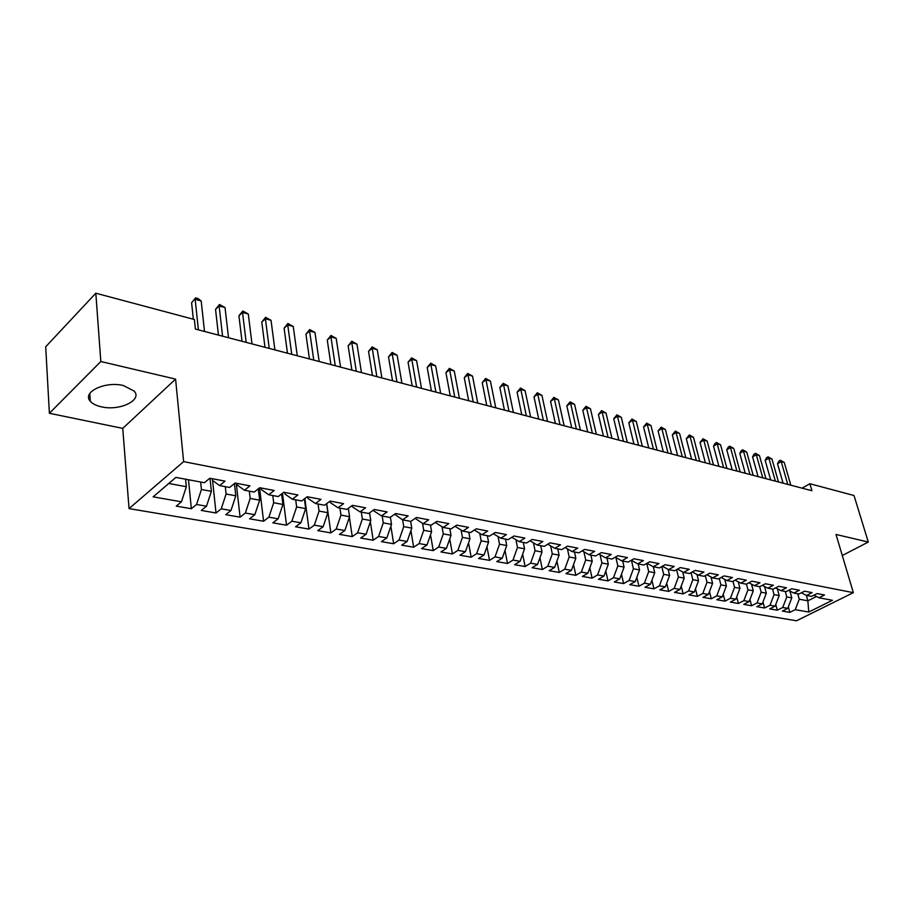 <?xml version="1.0" encoding="UTF-8"?>
<svg xmlns="http://www.w3.org/2000/svg" width="914" height="914" viewBox="0 0 914 914"><rect width="100%" height="100%" fill="white"/><g stroke="black" fill="none" stroke-linecap="round" stroke-linejoin="round"><path stroke-width="1.37" d="M123.447 385.559C105.293 380.875 81.62 392.209 90.303 401.212C92.543 403.817 96.256 405.69 101.454 406.833C119.483 411.22 142.664 400.218 134.198 391.089L123.447 385.559M129.045 508.607L796.505 620.789L853.345 592.66L183.611 461.616L129.045 508.607L122.739 428.38L175.591 379.104L100.826 361.51L49.379 413.277L122.739 428.38M49.379 413.277L45.7 346.772L95.821 293.211L100.826 361.51M806.331 595.357L807.885 600.818L808.741 612.049L832.414 600.292L818.967 597.779L824.519 594.991L817.082 593.586L811.518 596.385L806.514 595.448L812.078 592.626L804.503 591.187L798.927 594.031L793.832 593.072L799.407 590.227L791.695 588.765L786.109 591.632L780.922 590.661L786.508 587.771L778.659 586.285L773.061 589.187L767.771 588.193L773.381 585.28L765.384 583.76L759.763 586.697L754.381 585.691L760.002 582.744L751.856 581.19L746.235 584.16L740.74 583.132L746.372 580.15L738.066 578.573L732.445 581.578L726.847 580.539L732.491 577.511L724.025 575.911L718.393 578.95L712.692 577.888L718.335 574.826L709.721 573.192L704.077 576.277L698.273 575.18L703.917 572.084L695.131 570.416L689.476 573.535L683.558 572.427L689.225 569.296L680.267 567.594L674.601 570.759L668.568 569.628L674.235 566.452L665.095 564.715L659.428 567.914L653.281 566.76L658.948 563.55L649.637 561.779L643.959 565.023L637.686 563.847L643.365 560.59L633.859 558.785L628.181 562.064L621.783 560.865L627.461 557.563L617.761 555.723L612.083 559.048L605.548 557.826L611.238 554.478L601.343 552.604L595.654 555.975L588.982 554.729L594.671 551.336L584.572 549.417L578.882 552.833L572.084 551.565L577.774 548.126L567.457 546.172L561.767 549.634L554.821 548.331L560.511 544.847L549.977 542.847L544.287 546.366L537.192 545.03L542.882 541.499L532.131 539.454L526.441 543.019L519.198 541.659L524.876 538.083L513.885 535.992L508.207 539.603L500.803 538.22L506.482 534.587L495.251 532.451L489.573 536.118L482.009 534.701L487.688 531.011L476.205 528.84L470.539 532.554L462.804 531.103L468.471 527.367L456.726 525.139L451.07 528.909L443.164 527.435L448.82 523.631L436.812 521.357L431.168 525.184L423.079 523.676L428.723 519.815L416.453 517.484L410.809 521.38L402.537 519.826L408.17 515.919L395.613 513.531L389.992 517.473L381.526 515.896L387.136 511.92L374.283 509.475L368.685 513.485L360.013 511.863L365.611 507.83L352.461 505.328L346.874 509.406L337.997 507.75L343.584 503.648L330.103 501.089L324.539 505.225L315.456 503.523L321.02 499.364L307.207 496.736L301.677 500.941L292.366 499.204L297.895 494.965L283.763 492.28L278.244 496.553L268.716 494.771L274.211 490.475L259.725 487.722L254.241 492.063L244.472 490.235L249.933 485.86L235.081 483.038L229.631 487.459L219.611 485.585L225.05 481.13L209.809 478.239L204.393 482.729L175.899 477.394L153.129 496.839L181.44 501.809L176.253 506.116L191.346 508.721L196.556 504.471L206.507 506.219L201.286 510.446L216.012 512.994L221.245 508.812L230.968 510.515L225.712 514.673L240.085 517.164L245.352 513.04L254.835 514.708L249.556 518.809L263.586 521.231L268.887 517.175L278.142 518.809L272.829 522.842L286.539 525.207L291.863 521.22L300.9 522.808L295.565 526.772L308.955 529.092L314.302 525.162L323.133 526.715L317.775 530.623L330.857 532.885L336.226 529.012L344.852 530.531L339.471 534.382L352.256 536.598L357.648 532.782L366.091 534.256L360.687 538.049L373.186 540.22L378.602 536.461L386.839 537.912L381.424 541.648L393.648 543.761L399.075 540.06L407.141 541.476L401.714 545.155L413.665 547.223L419.103 543.579L426.998 544.961L421.548 548.594L433.247 550.616L438.697 547.018L446.42 548.377L440.959 551.953L452.407 553.941L457.868 550.388L465.42 551.713L459.959 555.244L471.167 557.186L476.628 553.69L484.02 554.981L478.559 558.465L489.527 560.362L495 556.912L502.243 558.191L496.759 561.619L507.51 563.481L512.983 560.076L520.077 561.322L514.593 564.703L525.116 566.531L530.6 563.173L537.546 564.395L532.062 567.731L542.368 569.513L547.852 566.2L554.649 567.4L549.165 570.69L559.265 572.438L564.761 569.171L571.421 570.347L565.937 573.604L575.831 575.317L581.327 572.084L587.862 573.238L582.367 576.448L592.078 578.128L597.562 574.94L603.971 576.06L598.487 579.236L608.004 580.881L613.477 577.739L619.761 578.836L614.277 581.967L623.611 583.589L629.095 580.481L635.253 581.567L629.769 584.652L638.932 586.24L644.404 583.166L650.448 584.229L644.976 587.291L653.956 588.845L659.417 585.805L665.346 586.845L659.885 589.873L668.694 591.392L674.155 588.399L679.97 589.416L674.509 592.398L683.158 593.894L688.619 590.935L694.32 591.941L688.87 594.888L697.359 596.362L702.809 593.437L708.407 594.42L702.957 597.333L711.298 598.773L716.736 595.882L722.243 596.853L716.793 599.721L724.985 601.138L730.412 598.282L735.816 599.23L730.389 602.075L738.421 603.469L743.847 600.647L749.149 601.572L743.733 604.394L751.616 605.754L757.043 602.966L762.253 603.88L756.838 606.656L764.584 608.004L769.999 605.239L775.118 606.142L769.714 608.884L777.323 610.209L782.727 607.479L787.754 608.358L782.361 611.078L789.845 612.38L788.325 606.885M808.741 612.049L795.237 609.672L789.845 612.38M95.821 293.211L194.385 319.5L195.39 329.051L811.929 490.738L809.873 483.735L802.046 488.156M789.902 591.027L791.798 597.859L786.783 596.945L785.263 591.472M787.754 608.358L791.798 597.859M782.727 607.479L786.783 596.945M818.967 597.779L813.917 595.174M777.323 588.776L779.185 595.551L774.078 594.614L772.57 589.096M775.118 606.142L779.185 595.551M769.999 605.239L774.078 594.614M806.514 595.448L801.372 592.786M764.527 586.491L766.343 593.186L761.145 592.238L759.637 586.674M762.253 603.88L766.343 593.186M757.043 602.966L761.145 592.238M793.832 593.072L788.599 590.353M751.491 584.16L753.273 590.787L747.972 589.816L746.441 584.057M749.149 601.572L753.273 590.787M743.847 600.647L747.972 589.816M780.922 590.661L775.598 587.873M738.226 581.795L739.963 588.342L734.57 587.359L732.982 581.293M735.816 599.23L739.963 588.342M730.412 598.282L734.57 587.359M767.771 588.193L762.356 585.348M724.722 579.396L726.401 585.863L720.906 584.846L719.272 578.482M722.243 596.853L726.401 585.863M716.736 595.882L720.906 584.846M754.381 585.691L748.874 582.766M710.966 576.951L712.6 583.326L707.002 582.298L705.3 575.603M708.407 594.42L712.6 583.326M702.809 593.437L707.002 582.298M740.74 583.132L735.13 580.15M696.959 574.472L698.536 580.744L692.835 579.693L691.075 572.655M694.32 591.941L698.536 580.744M688.619 590.935L692.835 579.693M726.847 580.539L721.135 577.465M682.689 571.947L684.209 578.116L678.405 577.042L676.589 569.651M679.97 589.416L684.209 578.116M674.155 588.399L678.405 577.042M712.692 577.888L706.876 574.746M668.145 569.388L669.608 575.432L663.69 574.346L661.816 566.566M665.346 586.845L669.608 575.432M659.417 585.805L663.69 574.346M698.273 575.18L692.344 571.958M653.316 566.771L654.732 572.701L648.7 571.593L646.758 563.424M650.448 584.229L654.732 572.701M644.404 583.166L648.7 571.593M683.558 572.427L677.525 569.125M638.155 563.938L639.56 569.913L633.413 568.782L631.448 560.351M635.253 581.567L639.56 569.913M629.095 580.481L633.413 568.782M668.568 569.628L662.41 566.234M622.708 561.036L624.091 567.08L617.83 565.926L615.922 557.563M619.761 578.836L624.091 567.08M613.477 577.739L617.83 565.926M653.281 566.76L647.009 563.275M606.953 558.088L608.324 564.178L601.926 563.013L600.075 554.718M603.971 576.06L608.324 564.178M597.562 574.94L601.926 563.013M637.686 563.847L631.288 560.259M590.89 555.084L592.238 561.23L585.714 560.031L583.92 551.816M587.862 573.238L592.238 561.23M581.327 572.084L585.714 560.031M621.783 560.865L615.259 557.186M574.495 552.01L575.831 558.214L569.171 556.992L567.445 548.88M571.421 570.347L575.831 558.214M564.761 569.171L569.171 556.992M605.548 557.826L598.91 554.044M557.769 548.88L559.082 555.141L552.296 553.895L550.628 545.875M554.649 567.4L559.082 555.141M547.852 566.2L552.296 553.895M588.982 554.729L582.207 550.834M540.7 545.692L542.002 552.01L535.067 550.731L533.456 542.825M537.546 564.395L542.002 552.01M530.6 563.173L535.067 550.731M572.084 551.565L565.172 547.555M523.276 542.425L524.556 548.8L517.473 547.509L515.942 539.717M520.077 561.322L524.556 548.8M512.983 560.076L517.473 547.509M554.821 548.331L547.772 544.207M505.499 539.1L506.744 545.532L499.524 544.207L498.05 536.552M502.243 558.191L506.744 545.532M495 556.912L499.524 544.207M537.192 545.03L530.006 540.791M487.333 535.695L488.556 542.196L481.175 540.837L479.77 533.342M484.02 554.981L488.556 542.196M476.628 553.69L481.175 540.837M519.198 541.659L511.851 537.283M468.779 532.222L469.979 538.78L462.438 537.398L461.113 530.063M465.42 551.713L469.979 538.78M457.868 550.388L462.438 537.398M500.803 538.22L493.309 533.707M449.825 528.68L451.002 535.296L443.29 533.89L442.033 526.727M446.42 548.377L451.002 535.296M438.697 547.018L443.29 533.89M482.009 534.701L474.366 530.04M430.448 525.047L431.602 531.742L423.73 530.291L422.542 523.334M426.998 544.961L431.602 531.742M419.103 543.579L423.73 530.291M462.804 531.103L455.001 526.293M410.66 521.346L411.78 528.098L403.725 526.624L402.617 519.837M407.141 541.476L411.78 528.098M399.075 540.06L403.725 526.624M443.164 527.435L435.235 522.431M390.358 517.221L391.512 524.373L383.274 522.865L382.189 516.022M386.839 537.912L391.512 524.373M378.602 536.461L383.274 522.865M423.079 523.676L415.162 518.375M369.587 512.834L370.776 520.569L362.355 519.026L361.304 512.103M366.091 534.256L370.776 520.569M357.648 532.782L362.355 519.026M402.537 519.826L394.631 514.216M348.337 508.333L349.571 516.684L340.956 515.096L339.939 508.104M344.852 530.531L349.571 516.684M336.226 529.012L340.956 515.096M381.526 515.896L373.78 510.857L373.632 509.943M326.606 503.694L327.875 512.697L319.055 511.075L318.072 504.014M323.133 526.715L327.875 512.697M314.302 525.162L319.055 511.075M360.013 511.863L352.336 506.802L352.153 505.556M304.362 498.895L305.664 508.618L296.639 506.962L295.702 499.821M300.9 522.808L305.664 508.618M291.863 521.22L296.639 506.962M337.997 507.75L330.4 502.654L330.171 501.101M281.603 493.96L282.929 504.448L273.686 502.746L272.795 495.537M278.142 518.809L282.929 504.448M268.887 517.175L273.686 502.746M315.456 503.523L307.927 498.404L307.721 496.839M258.296 488.853L259.656 500.175L250.185 498.438L249.328 491.149M254.835 514.708L259.656 500.175M245.352 513.04L250.185 498.438M292.366 499.204L284.928 494.051L284.722 492.463M234.43 483.563L235.801 495.799L226.101 494.017L225.301 486.648M230.968 510.515L235.801 495.799M221.245 508.812L226.101 494.017M268.716 494.771L261.358 489.596L261.164 487.996M210.003 478.273L211.374 491.309L201.423 489.481L200.669 482.032M206.507 506.219L211.374 491.309M196.556 504.471L201.423 489.481M244.472 490.235L237.217 485.037L237.034 483.403M185.599 479.21L186.33 486.716L168.77 483.483M181.44 501.809L186.33 486.716M219.611 485.585L212.459 480.353L212.288 478.708M842.285 555.506L868.3 542.048L854.007 495.514L809.873 483.735M175.591 379.104L183.611 461.616M868.3 542.048L836.013 534.462L853.345 592.66M797.739 593.803L799.27 599.23L807.885 600.818L816.476 596.499M795.237 609.672L799.27 599.23M191.346 508.721L188.501 479.759M216.012 512.994L212.574 480.421M240.085 517.164L236.246 483.255M263.586 521.231L259.565 487.836M286.539 525.207L282.472 493.286M308.955 529.092L304.853 498.53M330.857 532.885L326.732 503.603M352.256 536.598L349.399 517.187M373.186 540.22L370.353 521.803M393.648 543.761L390.861 526.27M413.665 547.223L410.912 530.611M433.247 550.616L430.528 534.816M452.407 553.941L449.734 538.906M471.167 557.186L468.539 542.87M489.527 560.362L486.956 546.732M507.51 563.481L504.985 550.479M525.116 566.531L522.648 554.135M542.368 569.513L539.946 557.7M559.265 572.438L556.912 561.162M575.831 575.317L573.535 564.544M592.078 578.128L589.827 567.845M608.004 580.881L605.799 571.067M623.611 583.589L621.474 574.209M638.932 586.24L636.841 577.271M653.956 588.845L651.922 580.276M668.694 591.392L666.706 583.201M683.158 593.894L681.227 586.068M697.359 596.362L695.485 588.867M711.298 598.773L709.47 591.609M724.985 601.138L723.214 594.283M738.421 603.469L736.707 596.911M751.616 605.754L749.948 599.481M764.584 608.004L762.973 601.995M777.323 610.209L775.758 604.462M198.407 329.84L195.15 299.301L201.194 300.98L204.496 331.439M193.334 319.226L191.609 302.785L195.585 297.861L198.007 298.535L201.194 300.98M191.609 302.785L195.585 297.861M222.57 336.181L219.12 305.939L225.027 307.572L228.534 337.746M218.457 335.095L215.544 309.366L219.12 305.939L219.486 304.499L225.027 307.572M215.544 309.366L219.486 304.499M246.174 342.373L242.53 312.417L248.3 314.016L251.99 343.893M242.004 341.276L238.931 315.787L242.53 312.417L242.827 310.988L248.3 314.016M238.931 315.787L242.827 310.988M269.23 348.417L265.403 318.757L271.035 320.311L274.908 349.902M265.003 347.309L261.781 322.059L265.403 318.757L265.631 317.318L271.035 320.311M261.781 322.059L265.631 317.318M291.749 354.324L287.739 324.938L293.245 326.469L297.29 355.774M287.476 353.204L284.105 328.195L287.739 324.938L287.91 323.499L293.245 326.469M284.105 328.195L287.91 323.499M313.753 360.093L309.583 330.982L314.964 332.479L319.169 361.51M309.446 358.962L305.927 334.193L309.583 330.982L309.697 329.554L314.964 332.479M305.927 334.193L309.697 329.554M335.255 365.737L330.937 336.9L336.192 338.351L340.556 367.12M330.914 364.595L327.269 340.054L330.937 336.9L330.982 335.461L336.192 338.351M327.269 340.054L330.982 335.461M356.289 371.244L351.81 342.681L356.963 344.11L361.464 372.604M351.901 370.101L348.131 345.778L351.81 342.681L351.81 341.242L356.963 344.11M348.131 345.778L351.81 341.242M376.854 376.637L372.238 348.337L377.265 349.731L381.915 377.973M372.444 375.483L368.536 351.387L372.238 348.337L372.181 346.909L377.265 349.731M368.536 351.387L372.181 346.909M396.962 381.915L392.209 353.867L397.144 355.238L401.932 383.217M392.529 380.75L388.507 356.871L392.209 353.867L392.117 352.438L397.144 355.238M388.507 356.871L392.117 352.438M416.647 387.079L411.768 359.282L416.59 360.619L421.503 388.347M412.18 385.902L408.055 362.241L411.768 359.282L411.62 357.854L416.59 360.619M408.055 362.241L411.62 357.854M435.909 392.129L430.905 364.583L435.635 365.897L440.662 393.374M431.408 390.952L427.192 367.497L430.905 364.583L430.723 363.155L435.635 365.897M427.192 367.497L430.723 363.155M454.761 397.076L449.642 369.77L454.269 371.05L459.411 398.298M450.248 395.888L445.918 372.649L449.642 369.77L449.414 368.353L454.269 371.05M445.918 372.649L449.414 368.353M473.224 401.92L468.002 374.854L472.527 376.111L477.771 403.108M468.676 400.72L464.266 377.688L468.002 374.854L467.728 373.438L472.527 376.111M464.266 377.688L467.728 373.438M491.298 406.65L485.974 379.836L490.407 381.058L495.765 407.827M486.739 405.462L482.238 382.623L485.974 379.836L485.665 378.419L490.407 381.058M482.238 382.623L485.665 378.419M509.007 411.3L503.58 384.714L507.933 385.914L513.382 412.443M504.425 410.1L499.844 387.456L503.58 384.714L503.237 383.297L507.933 385.914M499.844 387.456L503.237 383.297M526.35 415.847L520.831 389.49L525.093 390.666L530.634 416.967M521.757 414.648L517.096 392.197L520.831 389.49L520.454 388.073L525.093 390.666M517.096 392.197L520.454 388.073M543.35 420.303L537.752 394.174L541.922 395.328L547.555 421.411M538.746 419.103L534.005 396.847L537.752 394.174L537.329 392.757L541.922 395.328M534.005 396.847L537.329 392.757M560.019 424.679L554.33 398.755L558.42 399.898L564.132 425.753M555.392 423.468L550.582 401.395L554.33 398.755L553.873 397.362L558.42 399.898M550.582 401.395L553.873 397.362M576.357 428.963L570.587 403.257L574.598 404.376L580.39 430.014M571.718 427.741L566.84 405.862L570.587 403.257L570.096 401.863L574.598 404.376M566.84 405.862L570.096 401.863M592.363 433.156L586.525 407.678L590.455 408.764L596.328 434.196M587.725 431.945L582.778 410.249L586.525 407.678L586.011 406.284L590.455 408.764M582.778 410.249L586.011 406.284M608.073 437.28L602.155 412.008L606.016 413.071L611.957 438.297M603.423 436.058L598.419 414.545L602.155 412.008L601.618 410.615L606.016 413.071M598.419 414.545L601.618 410.615M623.485 441.325L617.498 416.258L621.292 417.298L627.29 442.319M618.824 440.102L613.751 418.749L617.498 416.258L616.927 414.865L621.292 417.298M613.751 418.749L616.927 414.865M638.6 445.289L632.545 420.417L636.27 421.457L642.336 446.261M633.928 444.055L628.809 422.885L632.545 420.417L631.951 419.035L636.27 421.457M628.809 422.885L631.951 419.035M653.43 449.174L647.318 424.507L650.974 425.524L657.097 450.134M648.757 447.951L643.582 426.952L647.318 424.507L646.701 423.136L650.974 425.524M643.582 426.952L646.701 423.136M667.985 452.99L661.816 428.529L665.403 429.523L671.584 453.938M663.301 451.767L658.08 430.928L661.816 428.529L661.176 427.146L665.403 429.523M658.08 430.928L661.176 427.146M682.278 456.737L676.052 432.471L679.57 433.442L685.808 457.663M677.594 455.515L672.327 434.847L676.052 432.471L675.377 431.1L679.57 433.442M672.327 434.847L675.377 431.1M696.308 460.416L690.036 436.344L693.486 437.292L699.77 461.33M691.612 459.194L686.3 438.686L690.036 436.344L689.339 434.973L693.486 437.292M686.3 438.686L689.339 434.973M710.075 464.026L703.757 440.137L707.15 441.085L713.48 464.929M705.391 462.804L700.033 442.456L703.757 440.137L703.037 438.777L707.15 441.085M700.033 442.456L703.037 438.777M723.602 467.58L717.239 443.873L720.575 444.798L726.95 468.459M718.918 466.346L713.526 446.158L717.239 443.873L716.496 442.513L720.575 444.798M713.526 446.158L715.011 443.427L716.496 442.513M736.89 471.064L730.48 447.54L733.759 448.443L740.18 471.921M732.205 469.83L726.767 449.802L730.48 447.54L729.726 446.192L733.759 448.443M726.767 449.802L728.241 447.095L729.726 446.192M749.948 474.492L743.493 451.15L746.715 452.042L753.17 475.337M745.253 473.258L739.792 453.378L743.493 451.15L742.716 449.791L746.715 452.042M739.792 453.378L741.243 450.693L742.716 449.791M762.767 477.851L756.289 454.681L759.443 455.56L765.943 478.685M758.083 476.617L752.588 456.897L756.289 454.681L755.49 453.344L759.443 455.56M752.588 456.897L754.004 454.224L755.49 453.344M775.38 481.152L768.857 458.165L771.964 459.022L778.488 481.975M770.685 479.93L765.155 460.348L768.857 458.165L768.034 456.829L771.964 459.022M765.155 460.348L766.56 457.697L768.034 456.829M787.765 484.409L781.207 461.593L784.258 462.438L790.827 485.208M783.081 483.175L777.517 463.741L781.207 461.593L780.373 460.256L784.258 462.438M777.517 463.741L778.899 461.113L780.373 460.256M89.766 393.523L90.303 401.212"/></g></svg>
